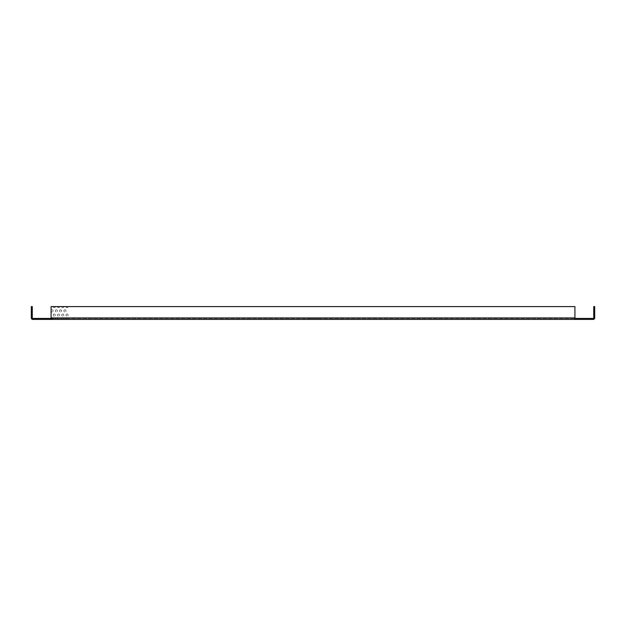 <?xml version="1.0" encoding="UTF-8"?>
<svg xmlns="http://www.w3.org/2000/svg" width="626" height="626" viewBox="0 0 626 626"><rect width="100%" height="100%" fill="white"/><g stroke="black" fill="none" stroke-linecap="round" stroke-linejoin="round"><path stroke-width="0.47" stroke-dasharray="3.13 2.35" d="M313 318.431L308.735 318.431L313 318.431M313 319.401L308.735 319.401L313 319.401M46.238 318.431L52.114 318.431L46.238 318.431M48.851 318.431L48.851 319.401L40.377 319.401L50.51 319.401L41.973 319.401L46.887 319.401L46.887 318.431M579.762 318.431L575.49 318.431L579.762 318.431M579.762 319.401L575.49 319.401L579.762 319.401M592.963 318.431L593.229 319.401A1.471 1.471 0 0 0 594.7 317.938L594.7 306.599L593.73 306.599L593.73 317.938A0.493 0.493 0 0 1 593.229 318.431L592.963 319.401L592.963 318.431L574.926 318.431L574.926 317.938L51.074 317.938L51.074 319.393L51.074 311.099A1.064 1.064 0 0 0 53.179 310.864A1.064 1.064 0 0 0 51.074 310.637L51.05 319.401L49.978 319.401L54.243 319.401L53.179 319.401L54.243 319.401L53.179 319.401L54.243 319.401L53.179 319.401L54.243 319.401L53.179 319.401L53.171 318.431L52.114 318.431L53.179 318.431L51.074 318.423L574.926 318.431L45.706 318.431L47.842 318.431L46.778 318.431L47.842 318.431L46.778 318.431L46.786 319.401L43.577 319.401L44.642 319.401L43.577 319.401L44.642 319.401L44.634 318.431L45.706 318.431L32.771 318.431L32.771 319.401L35.04 319.401L32.904 319.401M58.515 319.401L62.78 319.401L60.652 319.401L61.716 319.401L60.652 319.401L61.716 319.401L60.652 319.401L61.716 319.401L61.708 318.431L58.515 318.431L59.58 318.431L59.587 319.401L58.515 319.401M67.052 319.401L65.98 319.401L67.052 319.401M39.305 319.401L41.441 319.401L39.305 319.401L40.377 319.401L39.305 319.401L40.377 319.401L39.305 319.401L40.377 319.401L40.369 318.431L39.305 318.431L40.377 318.431L40.377 319.401L39.305 319.401M56.379 319.401L55.315 319.401L57.443 319.401L56.379 319.401L57.443 319.401L56.379 319.401L57.443 319.401L56.379 319.401L57.443 319.401L57.443 318.431L54.243 318.431L55.315 318.431L55.323 319.401L54.243 319.401L56.379 319.401M37.177 319.401L36.105 319.401L37.177 319.401M64.916 319.401L63.852 319.401L65.98 319.401L64.916 319.401L65.98 319.401L64.916 319.401L65.98 319.401L64.916 319.401L65.98 319.401L65.98 318.431L62.78 318.431L63.852 318.431L63.86 319.401L62.78 319.401L64.916 319.401M48.202 319.401L48.202 318.431M42.177 319.401L42.177 318.431M32.904 318.431L33.968 318.431L32.771 318.431L32.771 319.401L32.771 318.431L36.105 318.431L33.037 318.431L33.968 318.431L33.037 318.431L33.968 318.431L33.037 318.431L33.037 319.401L35.04 319.401L33.037 319.401L33.037 318.431L33.037 319.401L33.968 319.401L33.037 319.401L33.037 318.431L32.771 319.401L32.904 318.431M32.771 319.401C31.081 318.603 31.081 318.603 32.771 319.401C31.081 318.603 31.081 318.603 32.771 319.401C31.081 318.603 31.081 318.603 32.771 319.401C31.081 318.603 31.081 318.603 32.771 319.401A1.471 1.471 0 0 1 31.3 317.938L31.3 316.2L31.3 317.938L31.3 316.2L32.27 316.2L32.27 314.064L32.27 316.2L32.27 314.064L32.27 316.2L31.3 316.2L31.3 317.938L32.27 317.938L31.3 317.938L32.27 317.938L32.27 316.2L32.27 317.938L32.27 316.2L32.27 317.938L31.3 317.938L31.3 306.599L32.27 306.599L31.3 306.599L32.27 306.599L31.3 306.599L31.3 307.663L31.3 306.599L32.27 306.599L32.27 307.663L31.3 307.663L31.3 309.8L31.3 307.663L31.3 309.8L31.3 307.663L32.27 307.663L31.3 307.663L32.27 307.663L32.27 306.599L32.27 317.938A0.493 0.493 0 0 0 32.771 318.431L33.037 318.431M32.27 311.936L31.3 311.936L31.3 309.8L31.3 314.064L31.3 311.936L31.3 314.064L31.3 311.936L32.27 311.936L32.27 309.8L31.3 309.8L32.27 309.8L32.27 307.663L32.27 309.8L31.3 309.8L32.27 309.8L32.27 307.663L32.27 311.936L31.3 311.936L32.27 311.936L32.27 309.8L32.27 314.064L31.3 314.064L31.3 316.2L31.3 314.064L31.3 316.2L31.3 314.064L32.27 314.064L32.27 311.936L32.27 314.064L31.3 314.064L32.27 314.064L32.27 311.936M51.074 317.938L574.926 317.938L51.074 317.938L51.074 311.099A1.064 1.064 0 0 0 53.179 310.864A1.064 1.064 0 0 0 51.074 310.637L51.074 306.599L53.179 306.599A1.064 1.064 0 0 0 54.243 307.663A1.064 1.064 0 0 0 55.315 306.599L57.443 306.599A1.064 1.064 0 0 0 58.515 307.663A1.064 1.064 0 0 0 59.58 306.599L61.716 306.599A1.064 1.064 0 0 0 62.78 307.663A1.064 1.064 0 0 0 63.852 306.599L65.98 306.599A1.064 1.064 0 0 0 67.052 307.663A1.064 1.064 0 0 0 68.117 306.599L574.926 306.599L574.926 318.431M56.379 309.8A1.064 1.064 0 0 0 55.315 310.864A1.064 1.064 0 0 0 56.379 311.936A1.064 1.064 0 0 0 57.443 310.864A1.064 1.064 0 0 0 56.379 309.8A1.064 1.064 0 0 0 55.315 310.864A1.064 1.064 0 0 0 56.379 311.936A1.064 1.064 0 0 0 57.443 310.864A1.064 1.064 0 0 0 56.379 309.8M60.652 309.8A1.064 1.064 0 0 0 59.58 310.864A1.064 1.064 0 0 0 60.652 311.936A1.064 1.064 0 0 0 61.716 310.864A1.064 1.064 0 0 0 60.652 309.8A1.064 1.064 0 0 0 59.58 310.864A1.064 1.064 0 0 0 60.652 311.936A1.064 1.064 0 0 0 61.716 310.864A1.064 1.064 0 0 0 60.652 309.8M64.916 309.8A1.064 1.064 0 0 0 63.852 310.864A1.064 1.064 0 0 0 64.916 311.936A1.064 1.064 0 0 0 65.98 310.864A1.064 1.064 0 0 0 64.916 309.8A1.064 1.064 0 0 0 63.852 310.864A1.064 1.064 0 0 0 64.916 311.936A1.064 1.064 0 0 0 65.98 310.864A1.064 1.064 0 0 0 64.916 309.8M58.515 314.064A1.064 1.064 0 0 0 57.443 315.136A1.064 1.064 0 0 0 58.515 316.2A1.064 1.064 0 0 0 59.58 315.136A1.064 1.064 0 0 0 58.515 314.064A1.064 1.064 0 0 0 57.443 315.136A1.064 1.064 0 0 0 58.515 316.2A1.064 1.064 0 0 0 59.58 315.136A1.064 1.064 0 0 0 58.515 314.064M62.78 314.064A1.064 1.064 0 0 0 61.716 315.136A1.064 1.064 0 0 0 62.78 316.2A1.064 1.064 0 0 0 63.852 315.136A1.064 1.064 0 0 0 62.78 314.064A1.064 1.064 0 0 0 61.716 315.136A1.064 1.064 0 0 0 62.78 316.2A1.064 1.064 0 0 0 63.852 315.136A1.064 1.064 0 0 0 62.78 314.064M67.052 314.064A1.064 1.064 0 0 0 65.98 315.136A1.064 1.064 0 0 0 67.052 316.2A1.064 1.064 0 0 0 68.117 315.136A1.064 1.064 0 0 0 67.052 314.064A1.064 1.064 0 0 0 65.98 315.136A1.064 1.064 0 0 0 67.052 316.2A1.064 1.064 0 0 0 68.117 315.136A1.064 1.064 0 0 0 67.052 314.064M54.243 314.064A1.064 1.064 0 0 0 53.179 315.136A1.064 1.064 0 0 0 54.243 316.2A1.064 1.064 0 0 0 55.315 315.136A1.064 1.064 0 0 0 54.243 314.064A1.064 1.064 0 0 0 53.179 315.136A1.064 1.064 0 0 0 54.243 316.2A1.064 1.064 0 0 0 55.315 315.136A1.064 1.064 0 0 0 54.243 314.064M41.441 318.431L43.038 318.431L41.441 318.431M67.052 318.431L68.117 318.431L67.052 318.431M37.177 318.431L38.241 318.431L37.177 318.431M46.778 318.431L46.778 319.401L46.778 318.431L46.778 319.401L46.778 318.431L46.778 319.401L46.778 318.431L43.577 318.431L44.642 318.431L44.642 319.401L35.04 319.401L36.105 319.401L35.04 319.401L36.105 319.401L35.04 319.401L36.105 319.401L36.097 318.431L35.04 318.431L36.105 318.431L36.105 319.401L33.037 319.401M47.842 318.431L48.914 318.431L47.842 318.431M43.038 319.401L41.441 319.401L41.989 319.401L41.989 318.431L41.973 319.401L43.038 319.401L43.038 318.431M50.487 319.401L50.487 318.431M50.205 319.401L50.205 318.431M46.958 319.401L46.958 318.431M44.618 319.401L44.618 318.431M46.887 319.401L48.851 319.401M41.441 319.401L42.505 319.401L41.441 319.401M47.842 319.401L48.914 319.401L47.842 319.401L48.914 319.401L48.898 318.431L48.914 319.401L47.842 319.401M33.984 318.431L33.984 319.401M38.249 318.431L38.249 319.401M42.513 318.431L42.513 319.401M46.786 319.401L51.05 319.401L49.978 319.401L51.042 319.401L51.042 318.431M51.074 319.393C51.841 318.587 52.545 318.587 53.171 319.401L592.963 319.401M574.926 317.938L574.926 306.599L53.179 306.599A1.064 1.064 0 0 0 54.243 307.663A1.064 1.064 0 0 0 55.315 306.599L57.443 306.599A1.064 1.064 0 0 0 58.515 307.663A1.064 1.064 0 0 0 59.58 306.599L61.716 306.599A1.064 1.064 0 0 0 62.78 307.663A1.064 1.064 0 0 0 63.852 306.599L65.98 306.599A1.064 1.064 0 0 0 67.052 307.663A1.064 1.064 0 0 0 68.117 306.599L574.926 306.599L574.926 319.401M308.735 319.401L308.735 318.431L308.735 319.401M575.49 319.401L575.49 318.431M41.973 319.401L41.973 318.431M57.443 318.431L57.443 319.401M61.716 318.431L61.716 319.401M65.98 318.431L65.98 319.401M33.968 318.431L33.968 319.401L33.968 318.431M38.241 318.431L38.241 319.401L38.241 318.431M42.505 318.431L42.505 319.401M55.315 318.431L55.315 319.401M53.179 318.431L53.179 319.401M59.58 318.431L59.58 319.401M63.852 318.431L63.852 319.401M48.914 318.431L48.914 319.401L48.914 318.431M40.377 318.431L40.377 319.401M36.105 318.431L36.105 319.401M44.642 318.431L44.642 319.401M317.265 319.401L317.265 318.431L317.265 319.401M50.51 319.401L50.51 318.431L50.51 319.401M584.027 319.401L584.027 318.431M68.117 318.431L68.117 319.401L68.117 318.431M31.464 318.603L32.325 318.157L31.464 318.603M32.27 316.2L31.3 316.2L32.27 316.2"/><path stroke-width="0.94" d="M51.074 318.431L32.771 318.431A0.493 0.493 0 0 1 32.27 317.938L32.27 306.599L31.3 306.599L31.3 317.938A1.471 1.471 0 0 0 32.771 319.401L593.229 319.401A1.471 1.471 0 0 0 594.7 317.938L594.7 306.599L593.73 306.599L593.73 317.938A0.493 0.493 0 0 1 593.229 318.431L592.963 319.401M574.926 318.431L592.963 318.431M33.037 318.431L33.037 319.401M32.904 319.401L32.771 319.401C31.081 318.603 31.081 318.603 32.771 319.401M574.926 319.401L574.926 317.938L51.074 317.938L51.074 319.401M574.926 317.938L574.926 306.599L51.074 306.599L51.074 317.938"/></g></svg>
